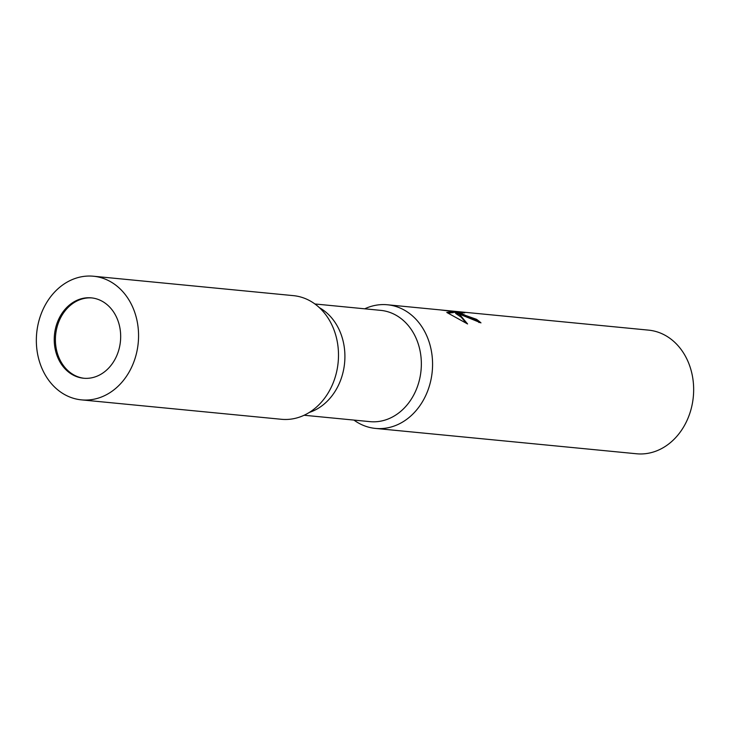 <?xml version="1.0" encoding="UTF-8"?>
<svg xmlns="http://www.w3.org/2000/svg" width="730" height="730" viewBox="0 0 730 730"><rect width="100%" height="100%" fill="white"/><g stroke="black" fill="none" stroke-linecap="round" stroke-linejoin="round"><path stroke-width="1.09" d="M91.944 297.931A40.369 33.151 -84.5 0 0 58.427 322.769A40.369 33.151 -84.5 0 0 84.142 378.286M309.292 412.441A55.9 45.899 -84.5 0 0 340.727 379.901A55.9 45.899 -84.5 0 0 319.466 307.731M304.109 415.251L369.955 421.639A55.9 45.899 -84.5 0 0 417.168 387.329A55.9 45.899 -84.5 0 0 380.759 310.369L314.913 303.972M353.931 420.088A62.114 51 -84.5 0 0 360.155 423.911A62.114 51 -84.5 0 0 375.466 428.419A62.114 51 -84.5 0 0 427.926 390.285A62.114 51 -84.5 0 0 402.777 309.283A62.114 51 -84.5 0 0 387.466 304.775A62.114 51 -84.5 0 0 364.735 308.808M461.579 314.995L456.04 312.495L459.909 314.831L467.583 323.956L446.778 312.449L453.567 311.628L440.619 309.94L464.745 312.841L459.599 312.422L465.32 315.36L476.489 319.302A62.114 51 95.5 0 1 480.97 322.879L461.579 314.995M375.466 428.419L636.542 453.768A62.114 51 -84.5 0 0 691.757 406.437A62.114 51 -84.5 0 0 663.862 334.632A62.114 51 -84.5 0 0 648.55 330.133L387.466 304.775M479.117 322.569A61.074 50.151 -84.5 0 0 476.133 320.269L463.632 315.707L459.243 313.398L459.599 312.422M476.133 320.269L476.489 319.302M459.416 312.933L453.348 312.221M454.16 312.294L454.534 311.29M466.169 323.198L461.351 317.295L455.675 313.462L456.04 312.495M453.567 311.628L453.202 312.595L448.147 313.106M81.45 399.867L281.379 419.285A62.114 51 -84.5 0 0 336.594 371.953A62.114 51 -84.5 0 0 308.699 300.149A62.114 51 -84.5 0 0 293.387 295.641L93.458 276.232A62.114 51 -84.5 0 0 38.243 323.563A62.114 51 -84.5 0 0 66.138 395.368A62.114 51 -84.5 0 0 81.45 399.867A62.114 51 -84.5 0 0 136.665 352.535A62.114 51 -84.5 0 0 108.77 280.74A62.114 51 -84.5 0 0 93.458 276.232M73.602 375.302A40.369 33.151 -84.5 0 0 83.549 378.231A40.369 33.151 -84.5 0 0 119.437 347.471A40.369 33.151 -84.5 0 0 101.306 300.796A40.369 33.151 -84.5 0 0 91.359 297.867A40.369 33.151 -84.5 0 0 55.471 328.637A40.369 33.151 -84.5 0 0 73.602 375.302"/></g></svg>
